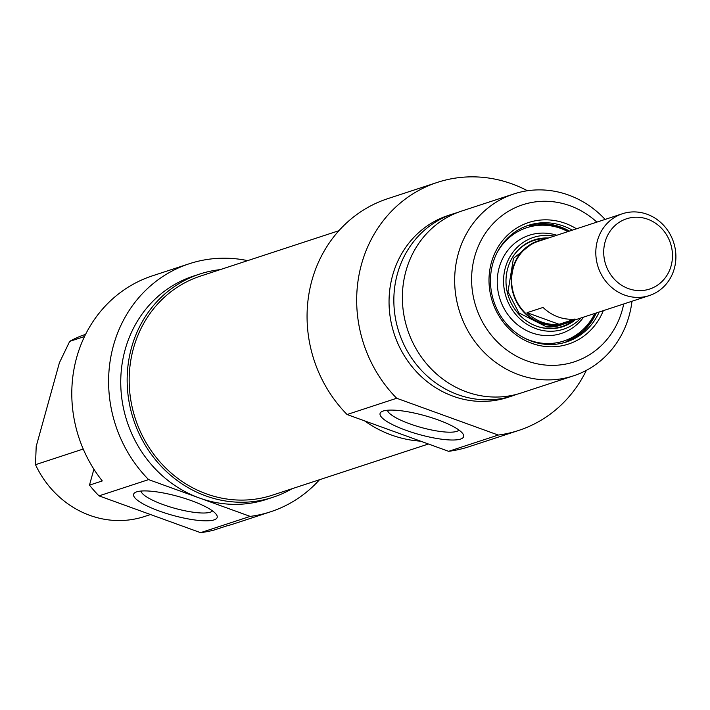<?xml version="1.0" encoding="UTF-8"?>
<svg xmlns="http://www.w3.org/2000/svg" width="710" height="710" viewBox="0 0 710 710"><rect width="100%" height="100%" fill="white"/><g stroke="black" fill="none" stroke-linecap="round" stroke-linejoin="round"><path stroke-width="1.06" d="M338.91 230.706L200.451 276.11A115.286 106.296 71.8 0 0 133.453 348.37A115.286 106.296 71.8 0 0 162.803 465.023A115.286 106.296 71.8 0 0 272.294 495.207L428.441 443.998M570.467 321.426A43.505 40.115 -108.2 0 1 565.222 323.609A43.505 40.115 -108.2 0 1 513.552 294.765A43.505 40.115 -108.2 0 1 538.109 240.93A43.505 40.115 -108.2 0 1 543.62 239.581M671.101 265.886A36.982 34.098 -108.2 0 1 613.254 278A36.982 34.098 -108.2 0 1 629.921 217.89A36.982 34.098 -108.2 0 1 671.101 265.886M674.305 268.584A43.07 39.707 71.8 0 0 663.335 225.008A43.07 39.707 71.8 0 0 622.43 213.737A43.07 39.707 71.8 0 0 598.122 267.031A43.07 39.707 71.8 0 0 649.268 295.582A43.07 39.707 71.8 0 0 674.305 268.584M649.268 295.582L565.089 323.192A43.07 39.707 -108.2 0 1 513.933 294.641A43.07 39.707 -108.2 0 1 538.251 241.338L622.43 213.737M543.061 307.439A43.07 39.707 71.8 0 0 575.1 319.047L559.09 324.292A43.07 39.707 -108.2 0 1 527.06 312.684L543.061 307.439M559.09 324.292L527.06 312.684M599.196 312.01A61.344 56.56 -108.2 0 1 566.615 341.918A61.344 56.56 -108.2 0 1 531.541 341.199A61.344 56.56 -108.2 0 1 490.486 282.465A61.344 56.56 -108.2 0 1 528.391 225.345A61.344 56.56 -108.2 0 1 572.358 230.155M569.562 231.07L548.555 224.076L526.962 225.833A61.344 56.56 -108.2 0 1 569.473 231.105M596.311 312.95A61.344 56.56 -108.2 0 1 565.169 342.371L583.611 331.002L596.409 312.924M576.467 228.806A63.953 58.965 71.8 0 0 493.397 256.558A63.953 58.965 71.8 0 0 531.817 343.338A63.953 58.965 71.8 0 0 603.305 310.661M623.699 303.969A82.662 76.21 -108.2 0 1 526.953 360.893A82.662 76.21 -108.2 0 1 480.377 241.799A82.662 76.21 -108.2 0 1 596.861 222.123M458.962 430.056A37.266 8.449 15.5 0 1 421.19 427.473A37.266 8.449 15.5 0 1 387.491 410.229M383.16 411.028A43.354 9.825 -164.5 0 0 381.838 411.578A43.354 9.825 -164.5 0 0 419.237 434.52A43.354 9.825 -164.5 0 0 463.106 434.112A43.354 9.825 -164.5 0 0 426.435 416.131A43.354 9.825 -164.5 0 0 383.16 411.028M586.353 370.354A130.516 120.336 -108.2 0 1 518.708 430.429A130.516 120.336 -108.2 0 1 498.26 435.052L396.686 398.257A130.516 120.336 -108.2 0 1 437.378 182.39A130.516 120.336 -108.2 0 1 527.459 190.741M437.378 182.39L387.767 198.658A130.516 120.336 71.8 0 0 347.075 414.525L396.686 398.257M347.075 414.525L448.64 451.32A130.516 120.336 71.8 0 0 469.097 446.696L518.708 430.429M498.26 435.052L448.64 451.32M605.124 219.408A95.708 88.244 71.8 0 0 513.845 193.945A95.708 88.244 71.8 0 0 454.702 283.077A95.708 88.244 71.8 0 0 518.753 374.72A95.708 88.244 71.8 0 0 573.485 375.839A95.708 88.244 71.8 0 0 631.971 301.262M573.485 375.839L521.193 392.985A95.708 88.244 -108.2 0 1 466.461 391.867A95.708 88.244 -108.2 0 1 402.41 300.223A95.708 88.244 -108.2 0 1 461.553 211.092L513.845 193.945M420.613 441.167A117.461 108.302 -108.2 0 1 391.458 435.026A117.461 108.302 -108.2 0 1 364.532 420.852M516.898 394.263A95.708 88.244 -108.2 0 1 512.673 395.781A95.708 88.244 -108.2 0 1 457.932 394.662A95.708 88.244 -108.2 0 1 393.881 303.019A95.708 88.244 -108.2 0 1 453.024 213.887A95.708 88.244 -108.2 0 1 457.329 212.609M512.673 395.781L507.872 397.351A95.708 88.244 -108.2 0 1 453.131 396.233A95.708 88.244 -108.2 0 1 389.08 304.59A95.708 88.244 -108.2 0 1 448.223 215.458L453.024 213.887M581.02 317.965A48.289 44.526 -108.2 0 1 547.561 331.144A48.289 44.526 -108.2 0 1 503.683 277.486A48.289 44.526 -108.2 0 1 554.182 236.119M583.655 317.104A51.644 47.614 -108.2 0 1 544.295 335.51A51.644 47.614 -108.2 0 1 497.657 275.205A51.644 47.614 -108.2 0 1 556.817 235.25M575.224 319.873A45.68 42.121 -108.2 0 1 562.702 326.724A45.68 42.121 -108.2 0 1 547.605 328.552A45.68 42.121 -108.2 0 1 506.541 288.411A45.68 42.121 -108.2 0 1 534.231 239.909A45.68 42.121 -108.2 0 1 548.377 238.019M533.92 240.015A45.68 42.121 -108.2 0 1 547.756 238.223M574.594 320.077A45.68 42.121 -108.2 0 1 562.382 326.822M83.239 449.031L35.5 464.686L36.192 446.448L59.4 362.766L69.695 341.377L84.552 336.505M89.478 485.134A130.516 120.336 71.8 0 0 99.001 495.873L148.612 479.605A130.516 120.336 -108.2 0 1 189.304 263.738L152.49 275.808A130.516 120.336 71.8 0 0 102.284 480.936L89.478 485.134L93.906 469.195M213.763 530.148L226.561 525.95A130.516 120.336 71.8 0 0 233.83 523.838L270.634 511.768A130.516 120.336 -108.2 0 1 250.186 516.392L200.566 532.669A130.516 120.336 71.8 0 0 213.763 530.148M150.511 514.537L144.556 516.49A95.708 88.244 -108.2 0 1 35.5 464.686M189.304 263.738A130.516 120.336 -108.2 0 1 247.648 260.632M319.491 479.729A130.516 120.336 -108.2 0 1 270.634 511.768M99.001 495.873L200.566 532.669M212.485 510.872A37.266 8.449 15.5 0 1 210.24 512.203A37.266 8.449 15.5 0 1 170.64 507.109A37.266 8.449 15.5 0 1 141.015 491.054M214.092 519.889A43.354 9.825 -164.5 0 0 216.639 514.936A43.354 9.825 -164.5 0 0 178.015 496.405A43.354 9.825 -164.5 0 0 135.37 492.403A43.354 9.825 -164.5 0 0 161.259 511.75A43.354 9.825 -164.5 0 0 214.092 519.889M250.186 516.392L148.612 479.605M69.695 341.377A95.708 88.244 -108.2 0 1 84.916 334.596L85.599 334.374M220.162 269.64A117.461 108.302 71.8 0 0 199.776 274.042A117.461 108.302 71.8 0 0 127.196 383.427A117.461 108.302 71.8 0 0 205.802 495.899A117.461 108.302 71.8 0 0 272.977 497.266A117.461 108.302 71.8 0 0 292.005 488.737M272.977 497.266L266.57 499.37A117.461 108.302 -108.2 0 1 199.395 498.003A117.461 108.302 -108.2 0 1 120.789 385.53A117.461 108.302 -108.2 0 1 193.368 276.137L199.776 274.042M573.405 320.467A45.245 41.712 -108.2 0 1 546.993 328.331A45.245 41.712 -108.2 0 1 535.207 325.668M512.7 257.038A45.245 41.712 -108.2 0 1 546.558 238.613M562.852 324.381A43.585 40.186 -108.2 0 1 546.194 326.955M594.785 313.456A59.604 54.954 -108.2 0 1 544.144 343.392A59.604 54.954 -108.2 0 1 524.14 337.916M496.53 253.718A59.604 54.954 -108.2 0 1 567.938 231.602M560.785 325.056L546.478 326.804L518.886 312.924L507.987 291.739L513.463 258.298L533.76 242.358"/></g></svg>

